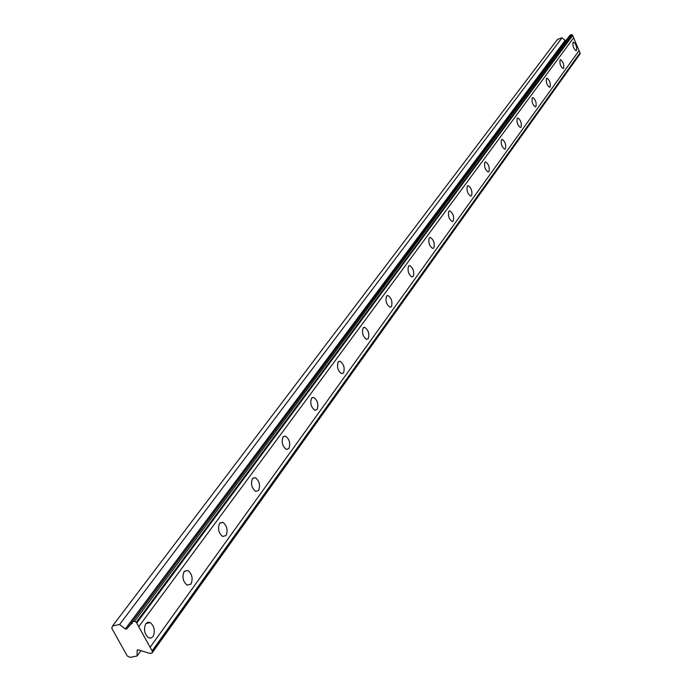 <?xml version="1.0" encoding="UTF-8"?>
<svg xmlns="http://www.w3.org/2000/svg" width="692" height="692" viewBox="0 0 692 692"><rect width="100%" height="100%" fill="white"/><g stroke="black" fill="none" stroke-linecap="round" stroke-linejoin="round"><path stroke-width="1.04" d="M126.792 628.985L125.295 628.976L119.621 624.487L112.571 625.966L111.784 628.258L127.172 655.886L130.07 657.4L137.111 655.999L137.163 650.385L138.348 649.84L149.905 653.438L152.058 653.014L152.534 651.682L136.298 622.246L572.457 35.058L571.471 34.6L570.104 35.067L132.423 621.805L132.137 623.466L130.797 624.227L126.792 628.985L567.812 38.147M576.488 50.447C576.972 46.745 575.969 43.951 573.486 42.048L573.045 42.324C572.552 46.009 573.547 48.812 576.038 50.724L576.488 50.447M152.993 636.649C155.371 631.199 154.489 626.519 150.346 622.618L147.924 622.186L145.848 623.656C143.452 629.045 144.308 633.725 148.408 637.687L150.891 638.154L152.993 636.649M190.949 584.117C193.155 578.694 192.177 574.152 187.999 570.485L184.167 571.505C181.935 576.868 182.896 581.418 187.048 585.147L190.949 584.117M226.05 535.53C228.092 530.159 227.037 525.747 222.876 522.296L219.606 523.282C217.539 528.601 218.568 533.013 222.712 536.525L226.05 535.53M258.609 490.464C260.495 485.161 259.388 480.888 255.27 477.627L252.468 478.561C250.556 483.82 251.646 488.102 255.746 491.406L258.609 490.464M288.893 448.546C290.631 443.33 289.49 439.178 285.45 436.098L283.028 436.972C281.263 442.153 282.397 446.305 286.427 449.428L288.893 448.546M317.126 409.456C318.735 404.336 317.559 400.313 313.614 397.39L311.521 398.203C309.895 403.289 311.054 407.32 314.99 410.287L317.126 409.456M343.517 372.927C344.997 367.902 343.812 364.001 339.98 361.207L338.154 361.968C336.658 366.959 337.826 370.869 341.658 373.689L343.517 372.927M368.248 338.699C369.597 333.786 368.412 329.998 364.684 327.333L363.092 328.025C361.717 332.913 362.893 336.71 366.613 339.409L368.248 338.699M391.447 306.582C392.701 301.773 391.516 298.088 387.901 295.527L386.499 296.176C385.236 300.959 386.413 304.644 390.02 307.231L391.447 306.582M413.28 276.368C414.422 271.671 413.245 268.089 409.75 265.624L408.514 266.221C407.354 270.892 408.522 274.482 412.008 276.973L413.28 276.368M433.841 247.9C434.896 243.316 433.728 239.83 430.355 237.451L429.248 237.996C428.184 242.563 429.343 246.049 432.716 248.454L433.841 247.9M453.251 221.033C454.22 216.553 453.07 213.162 449.809 210.861L448.823 211.363C447.845 215.826 448.987 219.217 452.248 221.544L453.251 221.033M471.607 195.637C472.489 191.26 471.356 187.956 468.207 185.724L467.325 186.183C466.425 190.542 467.55 193.846 470.707 196.104L471.607 195.637M488.976 171.581C489.789 167.317 488.673 164.09 485.628 161.928L484.841 162.352C484.011 166.608 485.127 169.825 488.171 172.023L488.976 171.581M505.454 148.78C506.198 144.611 505.099 141.471 502.158 139.36L501.449 139.749C500.688 143.901 501.786 147.05 504.728 149.187L505.454 148.78M521.093 127.129C521.777 123.064 520.695 119.993 517.858 117.934L517.209 118.297C516.517 122.346 517.59 125.416 520.436 127.501L521.093 127.129M535.963 106.542C536.594 102.572 535.53 99.579 532.788 97.563L532.2 97.892C531.568 101.854 532.624 104.855 535.366 106.888L535.963 106.542M550.123 86.95C550.694 83.066 549.656 80.142 547.009 78.17L546.472 78.481C545.884 82.348 546.922 85.28 549.578 87.27L550.123 86.95M563.617 68.274C564.144 64.477 563.124 61.623 560.555 59.685L560.07 59.97C559.534 63.751 560.555 66.614 563.124 68.569L563.617 68.274M112.571 625.966L557.527 39.349L561.999 37.826L565.156 40.37L566.021 40.344M572.457 35.058L573.625 37.809L138.737 626.675M152.058 653.014L579.809 54.287L580.216 53.362L573.625 37.809M136.298 622.246L134.577 621.347L132.423 621.805M136.731 623.034L572.665 35.552M579.057 50.628L150.121 647.297M580.008 52.877L152.102 650.895M141.004 650.61L137.111 655.999M561.999 37.826L119.621 624.487M132.457 621.996L130.797 624.227M571.471 34.6L134.577 621.347M580.216 53.362L152.534 651.682M137.163 650.385L137.604 649.788M565.156 40.37L125.295 628.976M145.934 623.535L150.346 622.618M184.332 571.298L187.999 570.485M219.822 523.014L222.876 522.296M252.727 478.25L255.27 477.627M283.313 436.643L285.45 436.098M311.824 397.857L313.614 397.39M338.457 361.622L339.98 361.207M363.395 327.688L364.684 327.333M386.802 295.847L387.901 295.527M408.808 265.901L409.75 265.624M429.533 237.693L430.355 237.451M449.099 211.077L449.809 210.861M467.584 185.914L468.207 185.724M485.092 162.092L485.628 161.928M501.691 139.507L502.158 139.36"/></g></svg>

